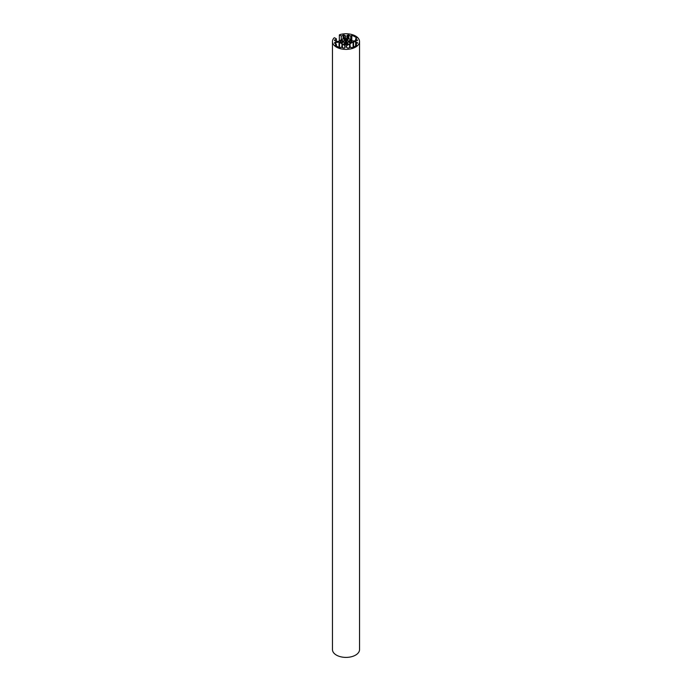 <?xml version="1.0" encoding="UTF-8"?>
<svg xmlns="http://www.w3.org/2000/svg" width="692" height="692" viewBox="0 0 692 692"><rect width="100%" height="100%" fill="white"/><g stroke="black" fill="none" stroke-linecap="round" stroke-linejoin="round"><path stroke-width="1.04" d="M343.786 41.07A2.37 1.367 180 0 1 345.161 40.274L344.573 39.574A3.72 2.154 0 0 0 344.391 39.617L343.846 39.314L345.542 38.337L348.188 39.314L347.643 39.617A3.72 2.154 0 0 0 347.462 39.574L346.865 40.283A2.37 1.367 180 0 1 348.223 41.079L349.477 40.733A3.72 2.154 0 0 0 349.399 40.629L349.918 40.309L351.804 41.563L349.918 42.818L349.399 42.506A3.72 2.154 0 0 0 349.477 42.402L348.206 42.056A2.37 1.367 180 0 1 346.865 42.826L347.462 43.561A3.72 2.154 0 0 0 347.643 43.518L348.188 43.812L346.493 44.79L343.846 43.812L344.391 43.518A3.72 2.154 0 0 0 344.573 43.561L345.17 42.835A2.37 1.367 180 0 1 343.794 42.056L342.557 42.402A3.72 2.154 0 0 0 342.644 42.506L342.125 42.818L340.23 41.563L342.125 40.309L342.644 40.629A3.72 2.154 0 0 0 342.557 40.733L343.786 41.07L343.786 42.039M346.778 42.904L346.778 44.634L346.778 42.904M346.363 47.151L346.562 45.672L353.569 41.788L355.662 41.788L357.487 42.679L355.619 44.314L356.709 44.937A12.188 7.032 180 0 1 351.821 47.757L350.74 47.134L347.912 48.206L346.363 47.151L346.363 45.949M355.619 45.897L355.619 44.314M350.065 47.523L350.065 43.657M349.598 47.791L349.598 43.925M339.045 42.143L345.014 45.594L345.014 47.514L344.088 48.206L341.26 47.134L340.179 47.757A12.188 7.032 180 0 1 335.291 44.937L336.381 44.314L334.513 42.679L339.045 42.143L339.045 47.35M336.381 45.897L336.381 44.314M345.014 47.514L345.014 45.594M342.402 47.791L342.402 43.925M341.935 47.523L341.935 43.657M352.955 41.01L346.986 37.558L346.986 35.638L347.912 34.946L350.74 36.019L351.821 35.396A12.188 7.032 180 0 1 356.709 38.216L355.619 38.838L357.487 40.473L352.955 41.01M355.619 41.01L355.619 38.838M351.821 40.517L351.821 35.396M350.74 39.894L350.74 36.019M346.986 37.558L346.986 35.638M336.381 41.364L336.381 38.838L334.461 37.731L333.916 38.051A13.537 7.82 0 0 0 332.463 41.581A13.537 7.82 0 0 0 346 49.392A13.537 7.82 0 0 0 359.537 41.581A13.537 7.82 0 0 0 339.893 34.6L339.348 34.92L341.26 36.019L344.088 34.946L345.637 36.001L345.438 37.48L338.431 41.364L336.338 41.364L334.513 40.473L336.381 38.838M341.26 39.894L341.26 36.019M339.348 40.992L339.348 34.92M332.463 41.581L332.463 649.58A13.537 7.82 0 0 0 346 657.4A13.537 7.82 0 0 0 359.537 649.58L359.537 41.581M345.161 42.835L345.161 40.274M343.621 42.013L343.621 41.122M342.791 42.134L342.791 40.992M342.557 42.247L342.557 40.88M342.41 42.818L342.41 40.309M342.125 42.818L342.125 40.309M340.429 41.84L340.429 41.286M342.531 40.811L342.557 42.402M345.247 42.878L345.247 40.222L345.256 42.93M345.031 44.496L345.031 43.432M344.573 44.236L344.573 43.561M344.391 44.132L344.391 43.518M347.643 44.132L347.643 43.518M347.462 44.236L347.462 43.561M347.003 44.496L347.003 43.432M351.605 41.84L351.605 41.286M349.918 42.818L349.918 40.309M349.624 42.818L349.624 40.309M349.477 42.247L349.477 40.88M349.252 42.134L349.252 40.992M348.379 42.004L348.379 41.122M348.223 42.039L348.223 41.079M346.865 42.826L346.865 40.283M346.493 44.79L346.493 38.337M345.542 44.79L345.542 38.337M346.562 47.428L346.562 45.672M357.487 43.233L357.487 42.679M356.138 44.011L356.138 41.901M355.662 44.288L355.662 41.788M353.569 47.091L353.569 41.788M353.093 47.298L353.093 41.901M339.53 47.54L339.53 42.264M335.724 43.933L335.724 42.143M335.239 43.657L335.239 42.264M334.513 43.233L334.513 42.679M344.815 47.791L344.815 45.317M357.487 40.473L357.487 39.92M348.872 38.813L348.872 34.946M347.912 38.259L347.912 34.946M347.185 37.835L347.185 35.37M334.513 40.473L334.513 39.92M345.438 37.48L345.438 35.724M344.088 38.259L344.088 34.946M343.128 38.813L343.128 34.946M349.503 42.748L349.503 40.811"/></g></svg>

